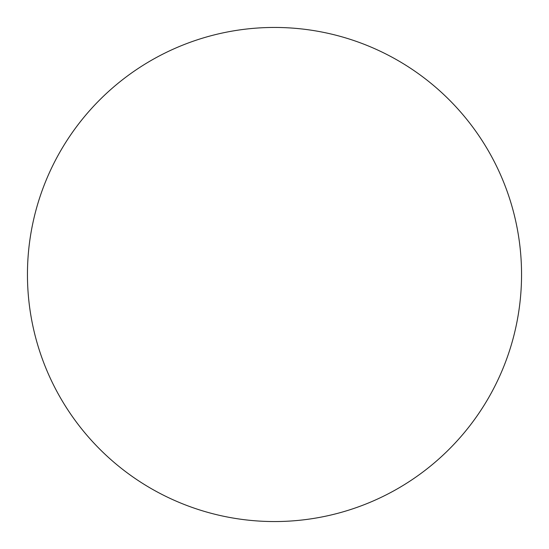 <?xml version="1.0" encoding="UTF-8"?>
<svg xmlns="http://www.w3.org/2000/svg" width="549" height="549" viewBox="0 0 549 549"><rect width="100%" height="100%" fill="white"/><g stroke="black" fill="none" stroke-linecap="round" stroke-linejoin="round"><path stroke-width="0.82" d="M27.45 274.5A247.05 247.05 0 0 0 274.5 521.55A247.05 247.05 0 0 0 521.55 274.5A247.05 247.05 0 0 0 274.5 27.45A247.05 247.05 0 0 0 27.45 274.5"/></g></svg>
